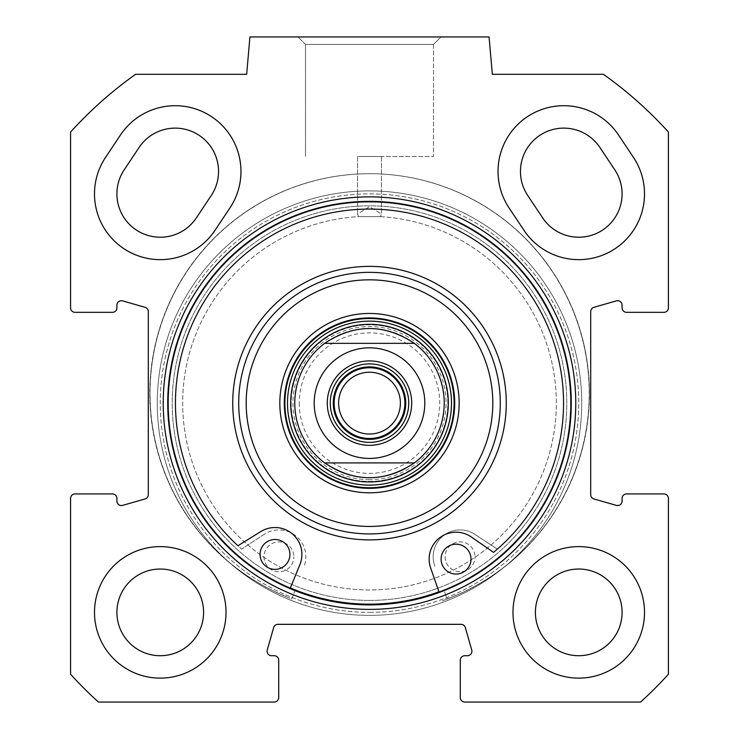 <?xml version="1.0" encoding="UTF-8"?>
<svg xmlns="http://www.w3.org/2000/svg" width="739" height="739" viewBox="0 0 739 739"><rect width="100%" height="100%" fill="white"/><g stroke="black" fill="none" stroke-linecap="round" stroke-linejoin="round"><path stroke-width="0.55" stroke-dasharray="3.69 2.77" d="M229.921 207.945L214.975 230.365L229.921 207.945A65.762 65.762 0 0 0 211.677 116.744A65.762 65.762 0 0 0 120.485 134.988L105.538 157.407A65.762 65.762 0 0 0 123.773 248.6A65.762 65.762 0 0 0 214.975 230.365A65.762 65.762 0 0 1 123.773 248.6A65.762 65.762 0 0 1 105.538 157.407L120.485 134.988A65.762 65.762 0 0 1 211.677 116.744A65.762 65.762 0 0 1 229.921 207.945A65.762 65.762 0 0 0 211.677 116.744A65.762 65.762 0 0 0 120.485 134.988L105.538 157.407A65.762 65.762 0 0 0 123.773 248.6A65.762 65.762 0 0 0 214.975 230.365L229.921 207.945M524.025 230.365A65.762 65.762 0 0 0 615.227 248.6A65.762 65.762 0 0 0 633.462 157.407A65.762 65.762 0 0 1 615.227 248.6A65.762 65.762 0 0 1 524.025 230.365L509.079 207.945L524.025 230.365A65.762 65.762 0 0 0 615.227 248.6A65.762 65.762 0 0 0 633.462 157.407L618.515 134.988A65.762 65.762 0 0 0 527.323 116.744A65.762 65.762 0 0 0 509.079 207.945L524.025 230.365M196.315 217.922A43.342 43.342 0 0 1 136.216 229.949A43.342 43.342 0 0 1 124.189 169.841L139.135 147.421A43.342 43.342 0 0 1 199.244 135.403A43.342 43.342 0 0 1 211.262 195.512L196.315 217.922M614.811 169.841A43.342 43.342 0 0 1 602.784 229.949A43.342 43.342 0 0 1 542.685 217.922L527.738 195.512A43.342 43.342 0 0 1 539.756 135.403A43.342 43.342 0 0 1 599.865 147.421L614.811 169.841M369.5 604.899A201.775 201.775 0 0 1 194.763 302.242A201.775 201.775 0 0 1 544.237 302.242A201.775 201.775 0 0 1 369.5 604.899A201.775 201.775 0 0 1 194.763 302.242A201.775 201.775 0 0 1 544.237 302.242A201.775 201.775 0 0 1 369.5 604.899A201.775 201.775 0 0 0 544.237 302.242A201.775 201.775 0 0 0 194.763 302.242A201.775 201.775 0 0 0 369.5 604.899M369.5 615.365A212.232 212.232 0 0 1 185.701 297.013A212.232 212.232 0 0 1 553.299 297.013A212.232 212.232 0 0 1 369.5 615.365A212.232 212.232 0 0 1 185.701 297.013A212.232 212.232 0 0 1 553.299 297.013A212.232 212.232 0 0 1 369.5 615.365A212.232 212.232 0 0 0 553.299 297.013A212.232 212.232 0 0 0 185.701 297.013A212.232 212.232 0 0 0 369.5 615.365A212.232 212.232 0 0 1 185.701 297.013A212.232 212.232 0 0 1 553.299 297.013A212.232 212.232 0 0 1 369.5 615.365M369.5 609.389A206.255 206.255 0 0 1 190.874 299.997A206.255 206.255 0 0 1 548.126 299.997A206.255 206.255 0 0 1 369.5 609.389M75.064 493.929A4.48 4.48 0 0 0 70.575 498.409L70.575 674.227A403.54 403.54 0 0 0 98.407 702.05L274.215 702.05A4.48 4.48 0 0 0 278.705 697.57L278.705 660.204A4.48 4.48 0 0 0 274.215 655.715L271.573 655.715A4.48 4.48 0 0 1 267.259 650.006L273.661 627.587A4.48 4.48 0 0 1 277.975 624.335L461.025 624.335A4.48 4.48 0 0 1 465.339 627.587L471.741 650.006A4.48 4.48 0 0 1 467.427 655.715L464.785 655.715A4.48 4.48 0 0 0 460.295 660.204L460.295 697.57A4.48 4.48 0 0 0 464.785 702.05L640.593 702.05A403.54 403.54 0 0 0 668.425 674.227L668.425 498.409A4.48 4.48 0 0 0 663.936 493.929L626.57 493.929A4.48 4.48 0 0 0 622.09 498.409L622.09 501.06A4.48 4.48 0 0 1 616.372 505.374L593.953 498.964A4.48 4.48 0 0 1 590.701 494.65L590.701 311.599A4.48 4.48 0 0 1 593.953 307.295L616.372 300.884A4.48 4.48 0 0 1 622.09 305.198L622.09 307.849A4.48 4.48 0 0 0 626.57 312.329L663.936 312.329A4.48 4.48 0 0 0 668.425 307.849L668.425 132.032A403.54 403.54 0 0 0 603.44 74.316L492.34 74.316L489.07 36.95L249.93 36.95L246.66 74.316L135.56 74.316A403.54 403.54 0 0 0 70.575 132.032L70.575 307.849A4.48 4.48 0 0 0 75.064 312.329L112.43 312.329A4.48 4.48 0 0 0 116.91 307.849L116.91 305.198A4.48 4.48 0 0 1 122.628 300.884L145.047 307.295A4.48 4.48 0 0 1 148.299 311.599L148.299 494.65A4.48 4.48 0 0 1 145.047 498.964L122.628 505.374A4.48 4.48 0 0 1 116.91 501.06L116.91 498.409A4.48 4.48 0 0 0 112.43 493.929L75.064 493.929M618.515 134.988A65.762 65.762 0 0 0 527.323 116.744A65.762 65.762 0 0 0 509.079 207.945A65.762 65.762 0 0 1 527.323 116.744A65.762 65.762 0 0 1 618.515 134.988M94.49 612.372A65.762 65.762 0 0 0 193.138 669.322A65.762 65.762 0 0 0 193.138 555.423A65.762 65.762 0 0 0 94.49 612.372A65.762 65.762 0 0 1 193.138 555.423A65.762 65.762 0 0 1 193.138 669.322A65.762 65.762 0 0 1 94.49 612.372M512.986 612.372A65.762 65.762 0 0 0 611.624 669.322A65.762 65.762 0 0 0 611.624 555.423A65.762 65.762 0 0 0 512.986 612.372A65.762 65.762 0 0 1 611.624 555.423A65.762 65.762 0 0 1 611.624 669.322A65.762 65.762 0 0 1 512.986 612.372M380.511 216.629A186.828 186.828 0 0 1 556.245 408.639A186.828 186.828 0 0 1 369.5 589.953A186.828 186.828 0 0 1 182.755 408.639A186.828 186.828 0 0 1 358.489 216.629L357.547 213.987L369.5 206.708L381.453 213.987L380.511 216.629L381.453 213.987L369.5 206.708L357.547 213.987L358.489 216.629A186.828 186.828 0 0 0 182.755 408.639A186.828 186.828 0 0 0 369.5 589.953A186.828 186.828 0 0 0 556.245 408.639A186.828 186.828 0 0 0 380.511 216.629L358.489 216.629L380.511 216.629M369.5 600.419A197.285 197.285 0 0 1 198.643 304.486A197.285 197.285 0 0 1 540.357 304.486A197.285 197.285 0 0 1 369.5 600.419A197.285 197.285 0 0 1 198.643 304.486A197.285 197.285 0 0 1 540.357 304.486A197.285 197.285 0 0 1 369.5 600.419M369.5 609.333A206.199 206.199 0 0 1 190.921 300.025A206.199 206.199 0 0 1 548.079 300.025A206.199 206.199 0 0 1 369.5 609.333A206.199 206.199 0 0 1 190.921 300.025A206.199 206.199 0 0 1 548.079 300.025A206.199 206.199 0 0 1 369.5 609.333M369.5 604.151A201.026 201.026 0 0 1 195.41 302.62A201.026 201.026 0 0 1 543.59 302.62A201.026 201.026 0 0 1 369.5 604.151A201.026 201.026 0 0 1 195.41 302.62A201.026 201.026 0 0 1 543.59 302.62A201.026 201.026 0 0 1 369.5 604.151A201.026 201.026 0 0 1 195.41 302.62A201.026 201.026 0 0 1 543.59 302.62A201.026 201.026 0 0 1 369.5 604.151A201.026 201.026 0 0 1 195.41 302.62A201.026 201.026 0 0 1 543.59 302.62A201.026 201.026 0 0 1 369.5 604.151M358.489 156.52L381.453 156.52L358.489 156.52M433.516 44.423L305.484 44.423L433.516 44.423L440.989 36.95L298.011 36.95L440.989 36.95L298.011 36.95L440.989 36.95L433.516 44.423L305.484 44.423L433.516 44.423L433.516 156.52L372.216 156.52L433.516 156.52L433.516 44.423M366.784 156.52L433.516 156.52L366.784 156.52M622.09 612.372A43.342 43.342 0 0 1 557.077 649.914A43.342 43.342 0 0 1 557.077 574.84A43.342 43.342 0 0 1 622.09 612.372M203.594 612.372A43.342 43.342 0 0 1 138.581 649.914A43.342 43.342 0 0 1 138.581 574.84A43.342 43.342 0 0 1 203.594 612.372M644.51 612.372A65.762 65.762 0 0 0 545.862 555.423A65.762 65.762 0 0 0 545.862 669.322A65.762 65.762 0 0 0 644.51 612.372M226.014 612.372A65.762 65.762 0 0 0 127.376 555.423A65.762 65.762 0 0 0 127.376 669.322A65.762 65.762 0 0 0 226.014 612.372M369.5 363.893A39.232 39.232 0 0 0 335.524 422.745A39.232 39.232 0 0 0 403.476 422.745A39.232 39.232 0 0 0 369.5 363.893A39.232 39.232 0 0 0 335.524 422.745A39.232 39.232 0 0 0 403.476 422.745A39.232 39.232 0 0 0 369.5 363.893M369.5 372.234A30.89 30.89 0 0 0 342.748 418.579A30.89 30.89 0 0 0 396.252 418.579A30.89 30.89 0 0 0 369.5 372.234M369.5 434.024A30.89 30.89 0 0 0 396.252 387.679A30.89 30.89 0 0 0 342.748 387.679A30.89 30.89 0 0 0 369.5 434.024A30.89 30.89 0 0 1 342.748 387.679A30.89 30.89 0 0 1 396.252 387.679A30.89 30.89 0 0 1 369.5 434.024M369.5 438.504A35.38 35.38 0 0 1 338.859 385.444A35.38 35.38 0 0 1 400.141 385.444A35.38 35.38 0 0 1 369.5 438.504M299.258 403.124A70.242 70.242 0 0 0 404.621 463.963A70.242 70.242 0 0 0 404.621 342.296A70.242 70.242 0 0 0 299.258 403.124M294.769 403.124A74.731 74.731 0 0 1 406.866 338.407A74.731 74.731 0 0 1 406.866 467.842A74.731 74.731 0 0 1 294.769 403.124M439.197 592.484L438.957 591.773A201.026 201.026 0 0 0 369.5 202.107A201.026 201.026 0 0 0 290.372 587.93L290.094 588.614M442.125 600.862A219.705 219.705 0 0 0 548.791 266.077A219.705 219.705 0 0 0 197.544 256.978A219.705 219.705 0 0 0 286.741 596.835A219.705 219.705 0 0 1 197.544 256.978A219.705 219.705 0 0 1 548.791 266.077A219.705 219.705 0 0 1 442.125 600.862M260.045 554.038A14.946 14.946 0 0 0 282.122 567.561A14.946 14.946 0 0 0 282.797 541.678A14.946 14.946 0 0 0 260.045 554.038M441.109 558.73A14.946 14.946 0 0 0 463.187 572.245A14.946 14.946 0 0 0 463.861 546.37A14.946 14.946 0 0 0 441.109 558.73M438.957 591.773L430.652 567.977A26.9 26.9 0 0 1 471.39 537.013L493.523 552.375A194.052 194.052 0 0 0 513.134 272.645A194.052 194.052 0 0 0 232.813 265.384A194.052 194.052 0 0 0 237.921 545.751L260.812 531.563A26.9 26.9 0 0 1 299.895 564.587L290.372 587.93M369.5 317.936A85.188 85.188 0 0 0 295.72 445.728A85.188 85.188 0 0 0 443.28 445.728A85.188 85.188 0 0 0 369.5 317.936M324.661 462.91A74.731 74.731 0 0 0 414.339 462.91M414.339 343.349A74.731 74.731 0 0 0 324.661 343.349M369.5 481.449A78.316 78.316 0 0 0 437.322 363.967A78.316 78.316 0 0 0 301.678 363.967A78.316 78.316 0 0 0 369.5 481.449A78.316 78.316 0 0 0 437.322 363.967A78.316 78.316 0 0 0 301.678 363.967A78.316 78.316 0 0 0 369.5 481.449M369.5 479.713A76.579 76.579 0 0 1 292.921 403.124A76.579 76.579 0 0 1 369.5 326.546A76.579 76.579 0 0 1 446.079 403.124A76.579 76.579 0 0 1 369.5 479.713M369.5 202.107A201.026 201.026 0 0 0 195.41 503.638A201.026 201.026 0 0 0 543.59 503.638A201.026 201.026 0 0 0 369.5 202.107A201.026 201.026 0 0 0 295.184 589.916L291.785 598.913A219.705 219.705 0 0 1 193.812 261.477A219.705 219.705 0 0 1 545.188 261.477A219.705 219.705 0 0 1 447.215 598.913L443.816 589.916A201.026 201.026 0 0 0 369.5 202.107A201.026 201.026 0 0 0 195.41 503.638A201.026 201.026 0 0 0 543.59 503.638A201.026 201.026 0 0 0 369.5 202.107M369.5 272.349A130.775 130.775 0 0 0 256.239 468.517A130.775 130.775 0 0 0 482.761 468.517A130.775 130.775 0 0 0 369.5 272.349A130.775 130.775 0 0 1 482.761 468.517A130.775 130.775 0 0 1 256.239 468.517A130.775 130.775 0 0 1 369.5 272.349A130.775 130.775 0 0 0 256.239 468.517A130.775 130.775 0 0 0 482.761 468.517A130.775 130.775 0 0 0 369.5 272.349A130.775 130.775 0 0 0 256.239 468.517A130.775 130.775 0 0 0 482.761 468.517A130.775 130.775 0 0 0 369.5 272.349A130.775 130.775 0 0 0 256.239 468.517A130.775 130.775 0 0 0 482.761 468.517A130.775 130.775 0 0 0 369.5 272.349M445.118 556.818A14.946 14.946 0 0 0 460.064 571.764A14.946 14.946 0 0 0 475.011 556.818A14.946 14.946 0 0 1 452.591 569.769A14.946 14.946 0 0 1 452.591 543.876A14.946 14.946 0 0 1 475.011 556.818A14.946 14.946 0 0 0 460.064 541.872A14.946 14.946 0 0 0 445.118 556.818M263.989 556.818A14.946 14.946 0 0 0 278.936 571.764A14.946 14.946 0 0 0 293.882 556.818A14.946 14.946 0 0 1 271.462 569.769A14.946 14.946 0 0 1 271.462 543.876A14.946 14.946 0 0 1 293.882 556.818A14.946 14.946 0 0 0 278.936 541.872A14.946 14.946 0 0 0 263.989 556.818M474.826 534.334A26.9 26.9 0 0 0 434.901 566.342A26.9 26.9 0 0 1 474.826 534.334L497.347 549.114L474.826 534.334M497.347 549.114A194.052 194.052 0 0 0 509.707 268.978A194.052 194.052 0 0 0 229.293 268.978A194.052 194.052 0 0 0 241.653 549.114A194.052 194.052 0 0 1 229.293 268.978A194.052 194.052 0 0 1 509.707 268.978A194.052 194.052 0 0 1 497.347 549.114M264.174 534.334L241.653 549.114L264.174 534.334A26.9 26.9 0 0 1 304.099 566.342A26.9 26.9 0 0 0 264.174 534.334M295.184 589.916L291.785 598.913A219.705 219.705 0 0 1 193.812 261.477A219.705 219.705 0 0 1 545.188 261.477A219.705 219.705 0 0 1 447.215 598.913L443.816 589.916A201.026 201.026 0 0 1 295.184 589.916M369.5 279.822A123.302 123.302 0 0 0 262.714 464.785A123.302 123.302 0 0 0 476.286 464.785A123.302 123.302 0 0 0 369.5 279.822M369.5 612.372A209.248 209.248 0 0 0 550.712 298.51A209.248 209.248 0 0 0 188.288 298.51A209.248 209.248 0 0 0 369.5 612.372A209.248 209.248 0 0 1 188.288 298.51A209.248 209.248 0 0 1 550.712 298.51A209.248 209.248 0 0 1 369.5 612.372M369.5 266.373A136.752 136.752 0 0 0 251.066 471.51A136.752 136.752 0 0 0 487.934 471.51A136.752 136.752 0 0 0 369.5 266.373M357.547 156.52L357.547 213.987L357.547 156.52M381.453 156.52L381.453 213.987L381.453 156.52M305.484 44.423L298.011 36.95L305.484 44.423L305.484 156.52L305.484 44.423"/><path stroke-width="1.11" d="M124.189 169.841A43.342 43.342 0 0 0 136.216 229.949A43.342 43.342 0 0 0 196.315 217.922L211.262 195.512A43.342 43.342 0 0 0 199.244 135.403A43.342 43.342 0 0 0 139.135 147.421L124.189 169.841M542.685 217.922A43.342 43.342 0 0 0 602.784 229.949A43.342 43.342 0 0 0 614.811 169.841L599.865 147.421A43.342 43.342 0 0 0 539.756 135.403A43.342 43.342 0 0 0 527.738 195.512L542.685 217.922M229.921 207.945L214.975 230.365A65.762 65.762 0 0 1 123.773 248.6A65.762 65.762 0 0 1 105.538 157.407L120.485 134.988A65.762 65.762 0 0 1 211.677 116.744A65.762 65.762 0 0 1 229.921 207.945M524.025 230.365L509.079 207.945A65.762 65.762 0 0 1 527.323 116.744A65.762 65.762 0 0 1 618.515 134.988L633.462 157.407A65.762 65.762 0 0 1 615.227 248.6A65.762 65.762 0 0 1 524.025 230.365M70.575 498.409A4.48 4.48 0 0 1 75.064 493.929L112.43 493.929A4.48 4.48 0 0 1 116.91 498.409L116.91 501.06A4.48 4.48 0 0 0 122.628 505.374L145.047 498.964A4.48 4.48 0 0 0 148.299 494.65L148.299 311.599A4.48 4.48 0 0 0 145.047 307.295L122.628 300.884A4.48 4.48 0 0 0 116.91 305.198L116.91 307.849A4.48 4.48 0 0 1 112.43 312.329L75.064 312.329A4.48 4.48 0 0 1 70.575 307.849L70.575 132.032A403.54 403.54 0 0 1 135.56 74.316L246.66 74.316L249.93 36.95L489.07 36.95L492.34 74.316L603.44 74.316A403.54 403.54 0 0 1 668.425 132.032L668.425 307.849A4.48 4.48 0 0 1 663.936 312.329L626.57 312.329A4.48 4.48 0 0 1 622.09 307.849L622.09 305.198A4.48 4.48 0 0 0 616.372 300.884L593.953 307.295A4.48 4.48 0 0 0 590.701 311.599L590.701 494.65A4.48 4.48 0 0 0 593.953 498.964L616.372 505.374A4.48 4.48 0 0 0 622.09 501.06L622.09 498.409A4.48 4.48 0 0 1 626.57 493.929L663.936 493.929A4.48 4.48 0 0 1 668.425 498.409L668.425 674.227A403.54 403.54 0 0 1 640.593 702.05L464.785 702.05A4.48 4.48 0 0 1 460.295 697.57L460.295 660.204A4.48 4.48 0 0 1 464.785 655.715L467.427 655.715A4.48 4.48 0 0 0 471.741 650.006L465.339 627.587A4.48 4.48 0 0 0 461.025 624.335L277.975 624.335A4.48 4.48 0 0 0 273.661 627.587L267.259 650.006A4.48 4.48 0 0 0 271.573 655.715L274.215 655.715A4.48 4.48 0 0 1 278.705 660.204L278.705 697.57A4.48 4.48 0 0 1 274.215 702.05L98.407 702.05A403.54 403.54 0 0 1 70.575 674.227L70.575 498.409M369.5 609.389A206.255 206.255 0 0 0 548.126 299.997A206.255 206.255 0 0 0 190.874 299.997A206.255 206.255 0 0 0 369.5 609.389M644.51 612.372A65.762 65.762 0 0 1 545.862 669.322A65.762 65.762 0 0 1 545.862 555.423A65.762 65.762 0 0 1 644.51 612.372M226.014 612.372A65.762 65.762 0 0 1 127.376 669.322A65.762 65.762 0 0 1 127.376 555.423A65.762 65.762 0 0 1 226.014 612.372M369.5 604.899A201.775 201.775 0 0 1 194.763 302.242A201.775 201.775 0 0 1 544.237 302.242A201.775 201.775 0 0 1 369.5 604.899M622.09 612.372A43.342 43.342 0 0 0 557.077 574.84A43.342 43.342 0 0 0 557.077 649.914A43.342 43.342 0 0 0 622.09 612.372M203.594 612.372A43.342 43.342 0 0 0 138.581 574.84A43.342 43.342 0 0 0 138.581 649.914A43.342 43.342 0 0 0 203.594 612.372M414.339 462.91L324.661 462.91L414.339 462.91C384.446 482.65 354.554 482.65 324.661 462.91A74.731 74.731 0 0 1 324.661 343.349L414.339 343.349L324.661 343.349C354.554 323.599 384.446 323.599 414.339 343.349A74.731 74.731 0 0 1 414.339 462.91A74.731 74.731 0 0 0 414.339 343.349M369.5 363.893A39.232 39.232 0 0 1 403.476 422.745A39.232 39.232 0 0 1 335.524 422.745A39.232 39.232 0 0 1 369.5 363.893M369.5 360.909A42.225 42.225 0 0 0 332.938 424.241A42.225 42.225 0 0 0 406.062 424.241A42.225 42.225 0 0 0 369.5 360.909M369.5 438.504A35.38 35.38 0 0 0 400.141 385.444A35.38 35.38 0 0 0 338.859 385.444A35.38 35.38 0 0 0 369.5 438.504M369.5 434.024A30.89 30.89 0 0 1 338.61 403.124A30.89 30.89 0 0 1 369.5 372.234A30.89 30.89 0 0 1 400.39 403.124A30.89 30.89 0 0 1 369.5 434.024M369.5 279.822A123.302 123.302 0 0 1 476.286 464.785A123.302 123.302 0 0 1 262.714 464.785A123.302 123.302 0 0 1 369.5 279.822M369.5 313.456A89.678 89.678 0 0 0 291.84 447.963A89.678 89.678 0 0 0 447.16 447.963A89.678 89.678 0 0 0 369.5 313.456M289.928 554.813A14.946 14.946 0 0 1 274.603 569.363A14.946 14.946 0 0 1 260.045 554.038A14.946 14.946 0 0 1 275.379 539.488A14.946 14.946 0 0 1 289.928 554.813M470.992 559.506A14.946 14.946 0 0 1 455.667 574.055A14.946 14.946 0 0 1 441.109 558.73A14.946 14.946 0 0 1 456.443 544.172A14.946 14.946 0 0 1 470.992 559.506M290.094 588.614L299.895 564.587A26.9 26.9 0 0 0 260.812 531.563L237.921 545.751A194.052 194.052 0 0 1 232.813 265.384A194.052 194.052 0 0 1 513.134 272.645A194.052 194.052 0 0 1 493.523 552.375L471.39 537.013A26.9 26.9 0 0 0 430.652 567.977L439.197 592.484M290.372 587.93A201.026 201.026 0 0 0 438.957 591.773M369.5 481.957A78.833 78.833 0 0 0 437.765 363.717A78.833 78.833 0 0 0 301.235 363.717A78.833 78.833 0 0 0 369.5 481.957M324.661 343.349A74.731 74.731 0 0 0 324.661 462.91M369.5 272.349A130.775 130.775 0 0 0 256.239 468.517A130.775 130.775 0 0 0 482.761 468.517A130.775 130.775 0 0 0 369.5 272.349M369.5 317.936A85.188 85.188 0 0 1 443.28 445.728A85.188 85.188 0 0 1 295.72 445.728A85.188 85.188 0 0 1 369.5 317.936M402.681 447.372A55.305 55.305 0 0 1 314.195 403.124A55.305 55.305 0 0 1 394.229 353.667A55.305 55.305 0 0 1 402.681 447.372M369.5 366.886A36.248 36.248 0 0 1 400.889 421.248A36.248 36.248 0 0 1 338.111 421.248A36.248 36.248 0 0 1 369.5 366.886M369.5 266.373A136.752 136.752 0 0 0 251.066 471.51A136.752 136.752 0 0 0 487.934 471.51A136.752 136.752 0 0 0 369.5 266.373M369.5 487.731A84.606 84.606 0 0 0 442.772 360.826A84.606 84.606 0 0 0 296.228 360.826A84.606 84.606 0 0 0 369.5 487.731M369.5 485.126A81.992 81.992 0 0 0 440.509 362.128A81.992 81.992 0 0 0 298.491 362.128A81.992 81.992 0 0 0 369.5 485.126"/></g></svg>
